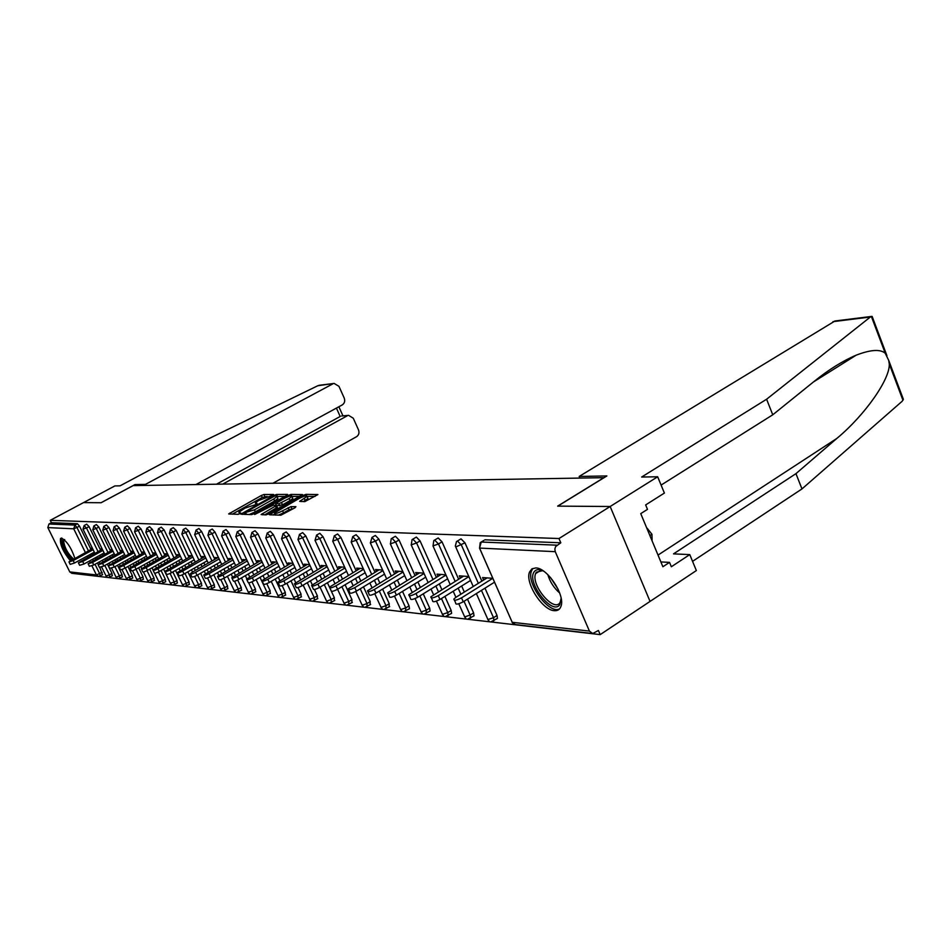 <?xml version="1.0" encoding="UTF-8"?>
<svg xmlns="http://www.w3.org/2000/svg" width="951" height="951" viewBox="0 0 951 951"><rect width="100%" height="100%" fill="white"/><g stroke="black" fill="none" stroke-linecap="round" stroke-linejoin="round"><path stroke-width="1.43" d="M272.937 495.162L273.531 494.472L263.986 494.508L261.359 495.483L228.668 513.932L238.071 514.325L239.949 513.635L240.698 513.065L238.832 512.209L244.918 508.167L256.52 504.351L257.139 503.65L255.344 502.96L258.696 500.464L272.937 495.162M535.782 567.937L531.93 568.841L529.552 572.003C524.75 582.63 542.439 610.304 554.314 610.685C557.666 610.958 559.901 609.472 560.995 606.239C565.417 595.243 547.253 567.699 535.782 567.937M74.856 558.261C71.289 547.728 66.82 541.012 61.458 538.123L60.555 538.444C59.64 544.115 62.909 551.544 70.35 560.745M304.831 501.617L317.919 494.568L306.008 494.354L303.226 495.376L269.359 514.717L280.89 515.192L295.048 507.739L295.904 506.681L290.947 506.621L282.566 510.806C277.359 513.409 274.696 514.111 274.554 512.886L299.03 498.514C304.225 495.923 306.9 495.233 307.03 496.446L299.636 501.343L304.831 501.617M195.965 484.558L342.241 404.924C344.583 403.295 345.249 401.013 344.226 398.077L338.96 386.332L334.134 383.431L317.812 385.737L205.701 440.17L120.04 485.842L114.869 485.925L83.533 502.603L101.103 502.734L133.104 485.616L603.885 477.675L557.655 506.122L610.162 506.503L558.986 538.539L50.248 520.328L51.413 522.693L48.965 524.001L74.903 525.083L77.435 523.716L51.413 522.693M135.494 485.581L135.006 484.57L101.044 502.734L83.533 502.603L50.248 520.328M286.667 495.412L287.499 494.413L276.563 494.461L273.888 495.447L240.841 514.158L251.611 514.598L254.333 513.599L286.667 495.412M291.042 494.401L302.549 494.603L268.776 513.873L265.995 514.883L261.097 514.55L276.503 505.468L273.175 505.207L254.642 514.503L288.308 495.412L291.042 494.401L291.719 495.887M98.215 576.354L71.919 573.31L69.78 571.92L47.835 527.591L48.965 524.001M76.722 573.869L600.188 634.626L650.056 601.412L610.162 506.503L650.056 601.412L696.358 570.564L689.772 554.599L673.51 553.874L795.951 473.646L836.844 438.435C865.469 414.636 890.231 378.724 889.268 363.948L888.71 360.405L885.238 353.249C880.257 348.993 870.569 349.635 856.185 355.163C842.622 360.976 828.761 369.606 814.615 381.03L772.747 414.802L661.1 485.081M558.986 538.539L560.805 542.795L555.634 546.575L554.837 549.072L555.265 551.675L589.418 631.095L592.723 633.544L598.405 630.477L600.188 634.626M91.676 549.072L91.248 548.204L92.413 548.287M483.869 540.418L481.242 542.022L557.001 545.185M560.805 542.795L484.879 539.799M77.435 523.716L79.539 526.212L90.963 549.464M92.722 553.054L93.305 554.231M95.1 557.892L95.718 559.164M97.561 562.909L98.322 564.466M99.843 567.569L102.47 574.689M464.968 542.831L455.779 546.956L455.327 546.076L456.492 541.583L461.009 538.86L464.968 542.831L481.872 581.12M484.986 588.17L497.028 615.452L497.456 618.388L496.493 619.006M434.619 540.073L438.185 537.957L442.025 541.844L458.62 579.195M461.651 585.994L464.338 592.057M467.488 599.142L473.598 612.896L474.026 615.82L473.146 616.379M412.817 539.169L416.348 537.089L420.069 540.893L436.366 577.352M439.314 583.926L441.835 589.584M444.89 596.408L451.166 610.447L451.594 613.359L450.798 613.859M391.931 538.302L395.414 536.269L399.028 539.99L415.052 575.593M417.905 581.964L420.283 587.231M423.254 593.84L429.674 608.093L430.09 611.006L429.365 611.457M371.9 537.47L375.348 535.472L378.855 539.122L394.606 573.917M397.387 580.074L399.622 585.008M402.511 591.391L409.049 605.846L409.477 608.735L408.811 609.139M352.678 536.661L356.078 534.712L359.49 538.278L374.979 572.312M377.69 578.279L379.782 582.892M382.599 589.061L389.244 603.683L389.078 606.916M334.217 535.9L337.581 533.986L340.898 537.481L356.126 570.778M358.765 576.568L360.738 580.871M363.484 586.862L370.224 601.614L370.105 604.788M316.469 535.151L319.798 533.285L323.019 536.709L337.997 569.292M340.577 574.915L342.431 578.945M345.106 584.758L351.929 599.617L351.858 602.732M299.399 534.45L302.68 532.608L305.818 535.972L320.558 567.878M323.078 573.334L324.826 577.114M327.429 582.749L329.474 587.183M329.807 587.896L331.067 590.63M331.4 591.344L334.336 597.692L334.3 600.759M282.97 533.761L286.203 531.954L289.27 535.258L303.773 566.511M306.234 571.824L307.874 575.355M310.418 580.835L312.237 584.746M314.424 589.477L317.384 595.837L317.384 598.857M267.136 533.095L270.334 531.324L273.317 534.569L287.594 565.203M290.007 570.374L291.553 573.679M294.025 579.004L295.702 582.583M297.996 587.528L301.039 594.066L301.087 597.014M251.884 532.465L255.034 530.729L257.947 533.903L271.998 563.943M274.352 568.971L275.814 572.074M278.227 577.257L279.784 580.585M282.138 585.59L285.288 592.342L285.371 595.243M237.156 531.847L240.27 530.147L243.111 533.261L256.96 562.73M259.254 567.628L260.622 570.541M262.999 575.581L264.461 578.695M266.803 583.7L270.096 590.678L270.203 593.543M222.95 531.264L226.017 529.576L228.787 532.643L242.434 561.554M244.68 566.332L245.976 569.067M248.294 573.976L249.673 576.9M252.003 581.857L255.415 589.085L255.546 591.891M209.22 530.682L212.251 529.041L214.962 532.049L228.395 560.424M230.606 565.084L231.818 567.652M234.089 572.443L235.384 575.177M237.691 580.062L241.233 587.528L241.399 590.298M195.954 530.135L198.949 528.506L201.588 531.478L214.843 559.343M216.994 563.884L218.148 566.297M220.359 570.957L221.583 573.536M223.854 578.315L227.527 586.042L227.717 588.764M185.718 528.209L188.667 530.92L201.719 558.285M203.835 562.73L204.917 564.989M207.092 569.542L208.245 571.955M210.468 576.639L214.26 584.592L214.474 587.278M173.284 527.698L176.161 530.373L189.035 557.274M191.103 561.613L192.126 563.729M194.254 568.175L195.335 570.445M197.523 575.01L201.434 583.189L201.66 585.828M161.254 527.211L164.059 529.862L176.743 556.287M178.776 560.531L179.739 562.516M181.819 566.867L182.842 568.995M184.981 573.441L189.011 581.834L189.261 584.437M149.592 526.747L152.326 529.35L164.844 555.336M166.841 559.485L167.745 561.352M169.789 565.595L170.752 567.592M172.844 571.943L176.969 580.526L177.243 583.082M138.299 526.295L140.962 528.863L153.313 554.421M155.275 558.475L156.119 560.222M158.128 564.383L159.031 566.249M161.076 570.505L165.308 579.242L165.581 581.774M127.339 525.855L129.954 528.387L142.127 553.53M144.053 557.5L144.849 559.14M146.811 563.206L147.667 564.953M149.687 569.114L153.991 578.018L154.181 580.502M116.711 525.428L119.267 527.924L131.286 552.662M133.164 556.549L133.925 558.094M135.85 562.065L136.647 563.717M138.632 567.783L143.019 576.817L143.221 579.266M106.405 525.011L108.889 527.472L120.753 551.83M122.608 555.634L123.309 557.084M125.211 560.971L125.96 562.516M127.898 566.499L132.355 575.652L132.581 578.077M96.384 524.607L98.821 527.044L110.53 551.021M112.361 554.742L113.014 556.097M114.881 559.913L115.582 561.363M117.484 565.251L122.013 574.523L122.251 576.912M86.66 524.215L89.049 526.616L100.604 550.225M102.399 553.886L103.017 555.158M104.848 558.891L105.513 560.246M107.38 564.062L111.968 573.429L112.218 575.783M101.341 549.821L100.901 548.929L102.221 549.024M111.291 550.605L110.839 549.678L112.313 549.785M121.538 551.402L121.074 550.439L122.703 550.57M132.094 552.222L131.607 551.235L133.413 551.366M142.959 553.066L142.46 552.044L144.457 552.198M154.169 553.946L153.658 552.888L155.845 553.054M165.724 554.849L165.201 553.755L167.59 553.934M177.659 555.776L177.112 554.647L179.727 554.837M189.974 556.739L189.415 555.574L192.257 555.776M202.694 557.738L202.111 556.525L205.202 556.751M215.841 558.772L215.247 557.512L218.587 557.761M229.441 559.83L228.822 558.522L232.436 558.796M243.504 560.935L242.862 559.58L246.784 559.877M258.066 562.089L257.4 560.674L261.632 560.983M273.151 563.277L272.462 561.803L277.026 562.148M288.795 564.502L288.082 562.968L293.003 563.337M305.009 565.786L304.272 564.181L309.574 564.585M321.854 567.117L321.081 565.453L326.787 565.881M339.341 568.496L338.532 566.76L344.678 567.224M357.517 569.946L356.684 568.116L363.294 568.615M376.418 571.444L375.55 569.53L382.671 570.065M396.103 573.013L395.2 571.004L402.855 571.587M416.621 574.642L415.682 572.55L423.896 573.168M438.007 576.342L437.02 574.142L445.864 574.808M460.332 578.137L459.309 575.819L468.819 576.532M483.655 580.003L482.585 577.566L492.808 578.327M267.076 496.446L262.262 497.421L232.234 514.206M284.872 496.422L277.062 496.493M275.101 495.84L244.383 512.839L254.428 509.843L273.71 499.013L277.026 496.541L275.101 495.84M249.126 514.55L255.355 511.828L254.428 509.843M277.621 497.825L277.942 498.526L274.637 500.999L255.355 511.828M291.921 496.41L299.708 496.398M264.735 514.86L277.335 507.263M275.374 505.219L276.099 504.815M289.116 498.55L291.886 496.481C291.731 495.328 289.116 496.018 284.052 498.55L275.517 503.543L278.845 503.804L289.116 498.55L290.055 500.571L292.813 498.502L292.528 497.884M290.055 500.571L282.53 504.815L276.658 505.801M307.672 497.825L307.981 498.49L303.393 501.605M274.863 513.54L275.445 515.085M278.393 515.145L283.529 512.874L282.566 510.806M293.336 508.702L289.092 509.712L283.529 512.874M275.029 513.897L273.02 515.026M315.066 496.374L307.066 496.386M92.568 548.584L68.948 561.886L73.203 560.591L74.428 563.063L70.172 564.347L69.054 562.1M74.428 563.063L94.327 552.174M73.203 560.591L93.115 549.702M102.339 549.274L78.386 562.802L82.725 561.506L83.961 564.014L79.634 565.31L78.505 563.028M83.961 564.014L104.134 552.935M82.725 561.506L102.91 550.427M112.408 549.987L88.11 563.753L92.52 562.445L93.769 564.989L89.358 566.297L88.229 563.991M93.769 564.989L114.227 553.708M92.52 562.445L112.991 551.176M122.774 550.712L98.119 564.728L102.601 563.42L103.873 566L99.379 567.307L98.238 564.989M103.873 566L124.629 554.516M102.601 563.42L123.38 551.937M133.461 551.461L108.426 565.738L113.003 564.407L114.286 567.034L109.71 568.353L108.557 566M114.286 567.034L135.351 555.336M113.003 564.407L134.079 552.733M144.469 552.222L119.053 566.772C119.244 567.367 120.789 566.915 123.713 565.441L125.009 568.104C122.097 569.59 120.539 570.029 120.349 569.435L119.196 567.058M125.009 568.104L146.395 556.192M123.713 565.441L145.111 553.541M72.3 559.663C66.439 553.613 63.111 547.205 62.314 540.441L64.68 539.55M64.157 539.621L63.574 540.727C64.573 547.752 67.89 553.851 73.512 558.998M61.732 537.981L61.351 539.051C61.922 545.708 65.334 552.709 71.598 560.044M561.126 598.227L559.723 604.717C552.317 615.963 526.058 581.881 534.212 571.753C536.174 569.15 539.324 568.96 543.663 571.182M542.605 570.659L536.316 572.229L535.627 573.584C530.622 584.794 553.637 612.539 559.937 602.732L561.161 599.415M532.334 569.328L531.514 570.945C525.915 583.201 549.274 614.869 559.592 608.842M652.089 540.857L651.946 534.26L646.525 527.508M649.902 535.579L651.946 534.26M317.812 385.737L319.536 385.25M272.913 483.263L356.53 436.723C358.848 435.082 359.514 432.812 358.503 429.888L353.285 418.238L348.648 415.373L341.73 415.991M222.748 484.107L347.151 415.86M145.967 485.402L145.467 484.38L332.779 383.883M135.006 484.57L145.467 484.38M216.483 484.214L340.185 416.479L336.416 408.086M795.951 473.646L801.978 488.921L902.119 401.298L903.367 399.301L901.108 393.334M801.978 488.921L692.566 561.352M873.268 319.417L872.115 316.386L870.343 317.016L766.601 399.23L641.652 477.033L657.664 476.772L610.162 506.503L557.821 506.122L606.881 475.94L579.171 476.451L835.002 320.974M579.171 476.451L579.872 478.08M657.664 476.772L664.392 493.07L645.646 504.933L647.488 509.356L640.748 513.635L662.883 566.748L669.528 562.386L660.874 561.934M669.528 562.386L671.347 566.748L689.772 554.599M766.601 399.23L772.747 414.802M155.774 553.042L130.014 567.842C130.192 568.46 131.773 568.009 134.757 566.499L136.076 569.209C133.092 570.719 131.511 571.159 131.333 570.541L130.168 568.139M136.076 569.209L157.783 557.072M134.757 566.499L156.487 554.374M167.388 553.922L141.319 568.936C141.497 569.59 143.114 569.138 146.157 567.592L147.5 570.338C144.445 571.896 142.828 572.336 142.65 571.682L141.485 569.257M147.5 570.338L169.54 557.964M146.157 567.592L168.22 555.229M179.37 554.813L152.992 570.077C153.17 570.755 154.811 570.315 157.937 568.722L159.281 571.515C156.166 573.096 154.514 573.548 154.347 572.859L153.159 570.422M159.281 571.515L181.665 558.903M157.937 568.722L180.333 556.121M191.745 555.741L165.058 571.242C165.212 571.967 166.9 571.515 170.086 569.899L171.453 572.728C168.268 574.356 166.591 574.796 166.413 574.083L165.224 571.61M171.453 572.728L194.206 559.854M170.086 569.899L192.851 557.036M204.524 556.704L177.516 572.454C177.671 573.215 179.382 572.764 182.651 571.099L184.03 573.988C180.773 575.64 179.05 576.092 178.895 575.331L177.694 572.847M184.03 573.988L207.152 560.84M182.651 571.099L205.785 557.975M191.448 569.768L192.53 572.038L190.39 573.703C190.545 574.499 192.292 574.047 195.633 572.347L197.047 575.284C193.695 576.984 191.947 577.435 191.793 576.627L190.592 574.119M197.047 575.284L220.537 561.863M195.633 572.347L219.158 558.95M192.518 572.05L217.731 557.69M231.39 558.712L203.716 574.998C203.859 575.83 205.642 575.379 209.077 573.631L210.504 576.615C207.068 578.363 205.285 578.814 205.143 577.97L203.93 575.438M210.504 576.615L234.386 562.921M209.077 573.631L232.983 559.949M245.524 559.782L217.506 576.33C217.636 577.221 219.467 576.758 222.986 574.975L224.424 578.006C220.905 579.801 219.087 580.253 218.944 579.361L217.731 576.805M224.424 578.006L248.722 564.002M222.986 574.975L247.308 560.983M260.158 560.876L231.794 577.721C231.913 578.648 233.78 578.196 237.393 576.354L238.856 579.444C235.242 581.287 233.375 581.739 233.257 580.799L232.032 578.22M238.856 579.444L263.582 565.12M237.393 576.354L262.131 562.053M275.326 562.017L246.594 579.147C246.713 580.134 248.615 579.67 252.324 577.792L253.81 580.93C250.101 582.82 248.187 583.272 248.08 582.285L246.856 579.682M253.81 580.93L278.964 566.285M252.324 577.792L277.502 563.158M291.042 563.194L261.953 580.633C262.048 581.667 263.998 581.216 267.813 579.278L269.311 582.476C265.507 584.413 263.558 584.865 263.451 583.819L262.226 581.204M269.311 582.476L294.929 567.485M267.813 579.278L293.443 564.3M307.351 564.418L277.882 582.167C277.965 583.26 279.963 582.808 283.885 580.823L285.407 584.08C281.496 586.078 279.499 586.517 279.416 585.412L278.179 582.785M285.407 584.08L311.488 568.734M283.885 580.823L309.99 565.488M324.267 565.69L294.43 583.759C294.501 584.924 296.546 584.473 300.575 582.416L302.121 585.745C298.091 587.801 296.046 588.241 295.975 587.076L294.751 584.425M302.121 585.745L328.701 570.018M300.575 582.416L327.168 566.713M341.861 567.01L311.631 585.412C311.666 586.648 313.771 586.196 317.931 584.08L319.5 587.468C315.34 589.584 313.248 590.024 313.2 588.788L311.964 586.125M319.5 587.468L346.568 571.349M317.931 584.08L345.035 567.973M360.132 568.377L329.51 587.124C329.533 588.431 331.685 587.991 335.976 585.816L337.569 589.275C333.278 591.451 331.126 591.891 331.103 590.571L329.878 587.896M341.908 586.672L348.755 601.543L344.048 603.148L337.569 589.275L365.172 572.728M335.976 585.816L363.603 569.292M379.152 569.804L348.125 588.907C348.125 590.298 350.337 589.87 354.759 587.623L356.375 591.142C351.953 593.4 349.742 593.816 349.742 592.425L348.518 589.751M356.375 591.142L384.525 574.154M354.759 587.623L382.932 570.659M398.945 571.289L367.526 590.761C367.49 592.235 369.749 591.819 374.325 589.501L375.966 593.103C371.401 595.421 369.131 595.837 369.154 594.351L367.93 591.665M375.966 593.103L404.686 575.64M374.325 589.501L403.069 572.074M419.581 572.835L387.735 592.699C387.675 594.268 389.993 593.852 394.724 591.463L396.389 595.136C391.669 597.525 389.339 597.941 389.399 596.36L388.174 593.674M396.389 595.136L425.703 577.186M394.724 591.463L424.063 573.536M441.098 574.452L408.835 594.708C408.728 596.384 411.129 595.98 416.015 593.507L417.703 597.252C412.817 599.736 410.428 600.129 410.523 598.452L409.31 595.766M417.703 597.252L447.636 578.79M416.015 593.507L445.983 575.07M463.553 576.14L430.874 596.8C430.732 598.583 433.192 598.191 438.256 595.635L439.968 599.475C434.904 602.031 432.443 602.423 432.586 600.628L431.385 597.941M439.968 599.475L470.555 580.455M438.256 595.635L468.867 576.651M453.199 591.249L455.898 597.323L453.912 598.999C453.722 600.889 456.254 600.521 461.508 597.87L463.256 601.793C458.002 604.444 455.47 604.812 455.648 602.898L454.459 600.224M463.256 601.793L494.508 582.19M461.508 597.87L492.749 578.327M455.898 597.335L487.031 577.899M69.78 571.92L96.42 574.951L91.95 565.869M90.155 562.219L89.537 560.947M87.73 557.286L87.147 556.097M85.388 552.519L73.726 528.815L47.835 527.591M102.684 574.618L98.631 576.401L96.42 574.951L102.197 572.359M79.539 526.212L73.726 528.815L74.903 525.083L77.007 527.579L88.431 550.843M555.265 551.675L479.566 548.085L512.209 622.299L589.418 631.095M479.506 548.085L512.209 622.299L515.371 624.593L592.093 633.461M481.242 542.022L479.566 548.085L480.231 542.641L481.242 542.022M90.202 554.433L90.785 555.622M92.58 559.283L93.21 560.555M95.041 564.288L99.689 573.75L100.176 576.009L98.631 576.401M89.049 526.616L86.482 528.007L84.08 525.618M98.06 551.628L86.482 528.007L82.999 529.089L84.14 525.546M104.836 565.465L109.424 574.832L106.108 576.056L101.626 567.058M99.843 555.289L100.473 556.549M102.304 560.294L102.97 561.649M109.686 577.198L109.424 574.832L111.968 573.429M98.821 527.044L96.229 528.447L107.95 552.436M109.781 556.169L110.435 557.524M112.301 561.34L113.014 562.79M114.916 566.689L119.446 575.961L122.013 574.523M108.889 527.472L106.262 528.911L118.138 553.268M120.004 557.072L120.706 558.522M122.608 562.421L123.357 563.967M125.294 567.949L129.764 577.102L132.355 575.652M119.267 527.924L116.604 529.374L128.635 554.124M130.525 558.011L131.286 559.557M133.211 563.539L134.02 565.179M135.993 569.257L140.391 578.291L143.019 576.817M129.954 528.387L127.256 529.862L139.452 555.015M141.378 558.986L142.174 560.626M144.148 564.692L145.004 566.451M147.013 570.6L151.34 579.516L153.991 578.018M140.962 528.863L138.24 530.361L150.603 555.931M152.564 559.984L153.42 561.744M155.417 565.893L156.333 567.771M158.377 572.003L162.621 580.776L165.308 579.242M152.326 529.35L149.569 530.872L162.11 556.87M164.107 561.019L165.01 562.885M167.055 567.141L168.018 569.138M170.086 573.429L174.247 582.071L176.969 580.526M164.059 529.862L161.266 531.395L173.974 557.845M176.006 562.089L176.969 564.086M179.05 568.425L180.072 570.552M182.164 574.915L186.253 583.403L189.011 581.834M176.161 530.373L173.332 531.942L186.218 558.855M188.298 563.194L189.32 565.322M194.634 576.437L198.64 584.794L201.434 583.189M188.667 530.92L185.802 532.512L198.878 559.901M200.994 564.347L202.076 566.606M204.251 571.159L205.404 573.584M207.52 577.994L211.443 586.22L214.26 584.592M201.588 531.478L198.688 533.095L211.954 560.983M214.118 565.524L215.271 567.937M217.494 572.609L218.73 575.224M220.81 579.599L224.662 587.694L227.527 586.042M214.962 532.049L212.014 533.701L225.482 562.1M227.693 566.76L228.906 569.328M231.176 574.119L232.519 576.96M234.54 581.227L238.332 589.216L241.233 587.528M228.787 532.643L225.815 534.331L239.474 563.254M241.732 568.032L243.016 570.778M245.346 575.688L246.832 578.838M248.722 582.844L252.479 590.797L255.415 589.085M243.111 533.261L240.092 534.973L253.953 564.454M256.259 569.364L257.638 572.276M260.015 577.328L267.112 592.425L270.096 590.678M257.947 533.903L254.88 535.651L268.967 565.702M271.32 570.743L272.782 573.845M275.208 579.028L282.281 594.125L285.288 592.342M273.317 534.569L270.215 536.34L284.515 566.998M286.929 572.169L288.474 575.486M290.958 580.811L297.996 595.873L301.039 594.066M289.27 535.258L286.12 537.065L300.647 568.341M303.119 573.655L304.76 577.198M307.304 582.678L314.282 597.692L317.384 595.837M305.818 535.972L302.632 537.814L317.396 569.744M319.928 575.212L321.676 578.981M324.279 584.627L331.198 599.582L334.336 597.692M323.019 536.709L319.786 538.587L334.788 571.194M337.379 576.829L339.234 580.859M348.755 604.646L348.755 601.543L351.929 599.617M340.898 537.481L337.617 539.395L352.869 572.716M355.519 578.505L357.493 582.82M360.239 588.812L367.003 603.576L370.224 601.614M359.49 538.278L356.161 540.239L371.675 574.297M374.397 580.265L376.501 584.877M379.318 591.058L385.975 605.692L389.244 603.683M378.855 539.122L375.479 541.119L391.253 575.949M394.047 582.107L396.282 587.04M399.17 593.424L405.732 607.891L409.049 605.846M399.028 539.99L395.604 542.034L411.652 577.673M414.517 584.033L416.895 589.311M419.878 595.92L426.31 610.185L429.674 608.093M420.069 540.893L416.586 542.985L432.931 579.468M435.879 586.054L438.411 591.712M441.466 598.548L447.755 612.587L451.166 610.447M442.025 541.844L438.494 543.972L455.125 581.358M458.156 588.17L460.855 594.232M464.017 601.317L470.139 615.083L473.598 612.896M457.431 541.024L461.39 545.018L478.329 583.332M481.444 590.381L493.51 617.686L497.028 615.452M93.84 525.951L92.841 529.731L96.229 528.447L93.78 526.034M119.695 578.351L119.446 575.961L116.07 577.186L111.636 568.246M103.825 526.379L102.815 530.194L106.262 528.911L103.766 526.462M130.002 579.528L129.764 577.102L126.328 578.363L121.93 569.471M114.108 526.806L113.098 530.682L116.604 529.374L114.037 526.902M140.605 580.752L140.391 578.291L136.896 579.563L132.522 570.719M124.7 527.258L123.689 531.193L127.256 529.862L124.629 527.353M151.53 582L151.34 579.516L147.774 580.799L143.423 571.979M135.624 527.722L134.614 531.704L138.24 530.361L135.553 527.817M162.799 583.296L162.621 580.776L158.995 582.083L154.633 573.227M146.882 528.197L145.872 532.239L149.569 530.872L146.823 528.304M174.413 584.639L174.247 582.071L170.348 583.106L163.584 569.09M158.508 528.685L157.497 532.798L161.266 531.395L158.437 528.804M186.396 586.006L186.253 583.403L182.497 584.758L175.531 570.422M170.514 529.196L169.504 533.368L173.332 531.942L170.431 529.315M198.771 587.433L198.64 584.794L194.586 585.84L187.858 571.813M183.222 529.6L181.903 533.951L185.802 532.512L183.222 529.6M211.538 588.895L211.443 586.22L207.544 587.611L200.602 573.251M196.049 530.135L194.705 534.557L198.688 533.095L196.049 530.135M224.733 590.416L224.662 587.694L220.691 589.109L213.773 574.737M209.315 530.682L207.96 535.187L212.014 533.701L209.315 530.682M238.535 591.986L238.332 589.216L234.279 590.654L227.396 576.294M223.045 531.252L221.666 535.841L225.815 534.331L223.045 531.252M252.657 593.602L252.479 590.797L248.342 592.247L241.483 577.923M237.251 531.847L235.86 536.519L240.092 534.973L237.251 531.847M267.267 595.29L267.112 592.425L262.892 593.911L256.081 579.611M251.967 532.465L250.565 537.208L254.88 535.651L251.967 532.465M282.411 597.026L282.281 594.125L277.965 595.623L271.201 581.37M267.231 533.095L265.804 537.933L270.215 536.34L267.231 533.095M298.091 598.821L297.996 595.873L293.586 597.406L286.881 583.213M283.065 533.761L281.615 538.682L286.12 537.065L283.065 533.761M314.353 600.699L314.282 597.692L309.788 599.249L303.143 585.138M299.494 534.438L298.02 539.467L302.632 537.814L299.494 534.438M331.233 602.637L331.198 599.582L326.597 601.163L320.023 587.159M316.564 535.151L315.066 540.275L319.786 538.587L316.564 535.151M334.3 535.889L332.791 541.119L337.617 539.395L334.3 535.889M366.967 606.738L367.003 603.576L362.188 605.216L355.805 591.474M352.75 536.661L351.228 541.987L356.161 540.239L352.75 536.661M385.904 608.913L385.975 605.692L381.054 607.368L374.765 593.757M371.972 537.47L370.415 542.902L375.479 541.119L371.972 537.47M405.613 611.184L405.732 607.891L400.68 609.603L394.499 596.134M391.99 538.302L391.253 538.694L390.409 543.853L395.604 542.034L391.99 538.302M426.143 613.538L426.31 610.185L421.138 611.933L415.04 598.595M412.865 539.169L412.068 539.609L411.272 544.84L416.586 542.985L412.865 539.169M447.541 615.998L448.183 615.511L447.755 612.587L442.453 614.358L436.45 601.151M434.655 540.085L433.799 540.572L433.038 545.874L438.494 543.972L434.655 540.085M469.865 618.566L470.567 618.019L470.139 615.083L464.694 616.89L458.786 603.778M493.189 621.241L493.949 620.634L493.51 617.686L487.922 619.541L476.356 593.579M256.294 504.47L255.902 503.638M239.759 513.73L239.367 512.898M230.225 514.158L229.738 513.124M262.262 497.421L261.359 495.483M264.889 496.446L263.986 494.508M242.41 514.408L241.923 513.362M274.185 496.077L273.888 495.447M277.478 496.434L276.563 494.461M245.192 514.467L244.502 512.993M246.487 514.491L245.798 513.017M274.637 500.999L273.71 499.013M262.678 514.824L262.167 513.742M276.384 508.286L275.445 506.253M288.783 496.434L288.308 495.412M276.372 505.231L275.695 503.78M279.784 505.825L278.845 503.804M282.53 504.815L281.591 502.794M301.158 501.593L300.671 500.559M305.223 500.571L304.272 498.514M289.092 509.712L288.141 507.656M291.898 508.69L290.947 506.621M270.94 514.99L270.441 513.897M303.702 496.41L303.226 495.376M306.662 495.78L306.008 494.354M559.675 592.996C553.957 588.003 550.011 581.893 547.835 574.666M550.51 577.495L558.189 589.394M902.963 400.276L889.268 363.948M885.238 353.249L871.378 316.469M870.343 317.016L832.981 321.664M658.021 555.087L836.844 438.435M531.597 570.719L529.552 572.003M86.707 524.156L84.259 525.475M83.082 529.255L94.91 553.351M96.705 557.013L97.323 558.285M99.154 562.017L99.819 563.384M106.025 576.044L107.344 577.293M112.444 575.712L108.343 577.53M96.431 524.548L93.971 525.879M92.77 529.719L104.753 554.195M106.583 557.928L107.237 559.283M109.115 563.099L109.829 564.573M115.998 577.174L117.318 578.434M122.489 576.829L118.34 578.683M106.453 524.952L103.956 526.295M102.756 530.194L114.893 555.063M116.747 558.879L117.46 560.317M119.362 564.216L120.135 565.809M126.245 578.339L127.577 579.611M132.843 577.982L128.623 579.872M116.759 525.356L114.251 526.723M113.026 530.682L125.33 555.955M127.232 559.854L127.981 561.387M129.918 565.37L130.762 567.105M136.813 579.551L138.145 580.835M143.494 579.183L139.215 581.097M127.386 525.784L124.854 527.163M123.618 531.181L136.1 556.882M138.026 560.852L138.822 562.505M140.796 566.57L141.723 568.472M147.69 580.788L149.034 582.083M154.466 580.407L150.127 582.357M138.347 526.224L135.791 527.627M134.543 531.704L147.191 557.833M149.152 561.898L150.008 563.646M152.017 567.806L153.063 569.97M158.912 582.06L160.255 583.379M165.771 581.667L161.373 583.664M149.64 526.676L147.072 528.09M145.8 532.239L158.627 558.819M160.636 562.968L161.539 564.835M170.479 583.379L171.822 584.699M177.433 582.975L172.975 584.996M161.301 527.151L158.71 528.578M157.426 532.786L170.431 559.842M172.476 564.086L173.439 566.071M182.414 584.734L183.757 586.078M189.475 584.318L184.934 586.387M173.344 527.627L170.716 529.077M169.421 533.356L182.628 560.888M184.708 565.227L185.73 567.355M194.729 586.137L196.084 587.492M201.897 585.697L197.285 587.813M185.766 528.138L183.127 529.6M181.819 533.951L195.217 561.982M197.344 566.416L198.426 568.686M207.449 587.587L208.804 588.954M214.724 587.136L210.04 589.287M194.622 534.557L208.221 563.099M210.397 567.652L211.55 570.065M220.596 589.085L221.952 590.464M227.978 588.61L223.223 590.809M207.877 535.187L221.678 564.276M223.901 568.936L225.114 571.503M234.184 590.63L235.539 592.021M241.685 590.131L236.847 592.39M221.583 535.829L235.598 565.476M237.869 570.267L239.165 573.001M248.235 592.235L249.602 593.638M255.867 591.712L250.945 594.018M235.777 536.507L250.018 566.737M252.324 571.646L253.703 574.559M262.797 593.888L264.152 595.302M270.536 593.341L265.531 595.706M250.482 537.208L264.949 568.032M267.302 573.073L268.764 576.187M277.858 595.611L279.214 597.038M285.728 595.041L280.64 597.454M265.721 537.933L280.414 569.387M282.839 574.57L284.385 577.887M293.479 597.383L294.834 598.821M301.479 596.788L296.296 599.261M281.532 538.682L296.474 570.802M298.947 576.116L300.587 579.658M309.669 599.225L311.025 600.675M317.812 598.595L312.534 601.139M297.936 539.455L313.129 572.264M315.661 577.732L317.408 581.513M326.478 601.139L327.833 602.601M334.764 600.473L329.379 603.089M314.983 540.275L330.437 573.786M333.028 579.421L334.895 583.45M343.929 603.136L345.272 604.61M352.369 602.423L346.865 605.109M332.707 541.107L348.423 575.367M351.085 581.168L353.059 585.483M362.069 605.193L363.413 606.679M370.652 604.444L365.053 607.213M351.145 541.987L367.134 577.031M369.856 583.011L371.96 587.623M380.923 607.344L382.266 608.842M389.672 606.548L383.954 609.401M370.331 542.902L386.605 578.755M389.411 584.924L391.646 589.858M400.549 609.579L401.893 611.089M409.477 608.735L403.628 611.671M390.338 543.853L406.897 580.562M409.774 586.933L412.163 592.223M420.996 611.909L422.327 613.431M430.09 611.006L424.11 614.037M411.189 544.84L428.069 582.452M431.017 589.038L433.561 594.708M442.31 614.334L443.641 615.868M451.594 613.359L445.472 616.51M432.967 545.874L450.156 584.437M464.552 616.866L465.871 618.412M474.026 615.82L467.761 619.089M455.719 546.956L473.229 586.505M487.768 619.517L489.099 621.074M497.456 618.388L491.037 621.776M512.054 622.275L513.385 623.856M256.104 504.565L255.664 503.626M239.593 513.813L239.153 512.874M245.144 514.467L244.455 512.993M277.942 498.526L277.026 496.541M277.442 507.489L276.503 505.468M292.813 498.502L291.886 496.481M276.289 505.231L275.624 503.78M307.981 498.49L307.03 496.446M540.822 570.303L535.627 573.584M348.648 415.373L341.54 416.003M338.865 406.755L342.966 415.884M334.134 383.431L319.334 385.274M813.533 381.91L856.185 355.163M871.687 316.41L834.764 321.01M872.115 316.386L886.938 355.71M888.71 360.405L903.367 399.301"/></g></svg>
